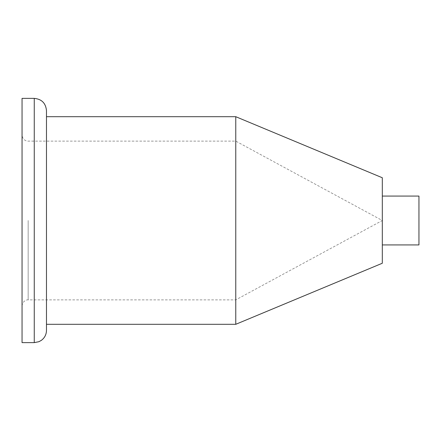 <?xml version="1.0" encoding="UTF-8"?>
<svg xmlns="http://www.w3.org/2000/svg" width="441" height="441" viewBox="0 0 441 441"><rect width="100%" height="100%" fill="white"/><g stroke="black" fill="none" stroke-linecap="round" stroke-linejoin="round"><path stroke-width="0.33" stroke-dasharray="2.21 1.65" d="M235.764 220.5L235.764 141.12L235.764 220.5M22.05 342.624L22.05 98.376M22.05 220.5L22.05 305.988L22.05 220.5M382.314 244.926L382.314 196.074L382.314 244.926M382.314 263.244L382.314 177.756M235.764 324.306L235.764 116.694M46.476 324.306L46.476 116.694L46.476 324.306M46.476 330.408L46.476 110.592M418.95 244.926L418.95 196.074M28.158 220.5L28.158 299.88L28.158 220.5M34.26 342.624L34.26 98.376M22.05 305.988C22.491 300.927 26.813 299.577 28.158 299.88L235.764 299.88L382.314 220.5L235.764 141.12L28.158 141.12C26.813 141.423 22.491 140.073 22.05 135.012"/><path stroke-width="0.66" d="M22.05 98.376L22.05 342.624L34.26 342.624L38.935 341.692L41.36 340.347C44.668 337.856 46.371 334.548 46.476 330.408L46.476 110.592C45.748 103.172 41.68 99.098 34.26 98.376L22.05 98.376M235.764 324.306L235.764 116.694L382.314 177.756L382.314 263.244L235.764 324.306L46.476 324.306M235.764 116.694L46.476 116.694M382.314 196.074L418.95 196.074L418.95 244.926L382.314 244.926M34.26 98.376L34.26 342.624"/></g></svg>
